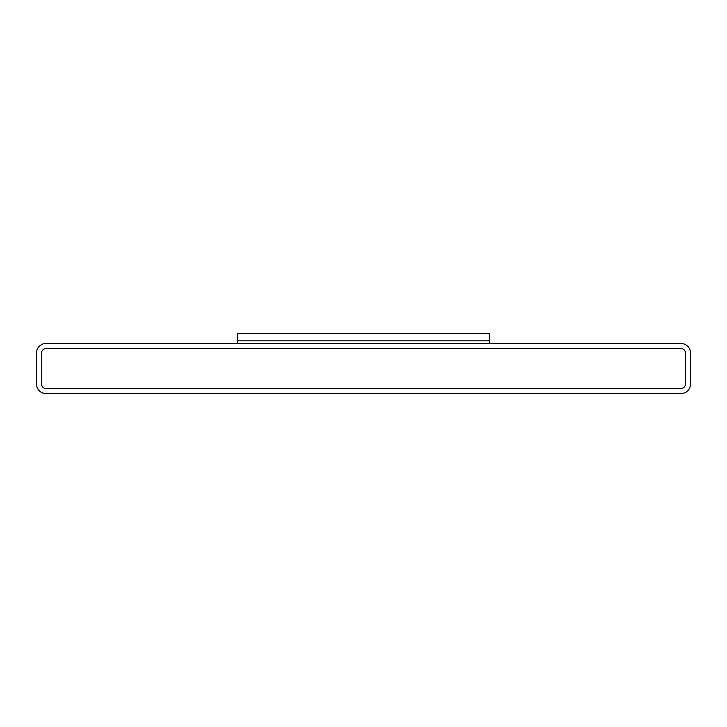 <?xml version="1.0" encoding="UTF-8"?>
<svg xmlns="http://www.w3.org/2000/svg" width="727" height="727" viewBox="0 0 727 727"><rect width="100%" height="100%" fill="white"/><g stroke="black" fill="none" stroke-linecap="round" stroke-linejoin="round"><path stroke-width="1.09" d="M489.326 343.371L237.674 343.371L237.674 340.854L489.326 340.854L489.326 343.371M46.419 343.371A10.069 10.069 0 0 0 36.35 353.431L36.35 383.629A10.069 10.069 0 0 0 46.419 393.698L680.581 393.698A10.069 10.069 0 0 0 690.65 383.629L690.65 353.431A10.069 10.069 0 0 0 680.581 343.371L46.419 343.371M41.384 383.629A5.034 5.034 0 0 0 46.419 388.663L680.581 388.663A5.034 5.034 0 0 0 685.616 383.629L685.616 353.431A5.034 5.034 0 0 0 680.581 348.397L46.419 348.397A5.034 5.034 0 0 0 41.384 353.431L41.384 383.629A5.034 5.034 0 0 0 46.419 388.663L680.581 388.663A5.034 5.034 0 0 0 685.616 383.629L685.616 353.431A5.034 5.034 0 0 0 680.581 348.397L46.419 348.397A5.034 5.034 0 0 0 41.384 353.431L41.384 383.629M489.326 340.854L237.674 340.854L237.674 333.302L489.326 333.302L489.326 340.854"/></g></svg>
